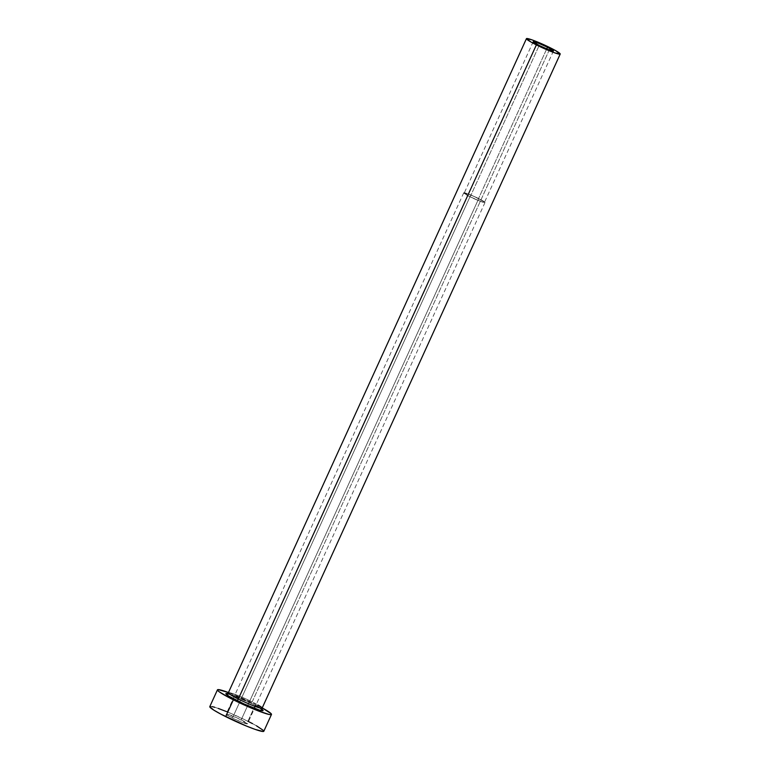 <?xml version="1.0" encoding="UTF-8"?>
<svg xmlns="http://www.w3.org/2000/svg" width="770" height="770" viewBox="0 0 770 770"><rect width="100%" height="100%" fill="white"/><g stroke="black" fill="none" stroke-linecap="round" stroke-linejoin="round"><path stroke-width="0.58" stroke-dasharray="3.85 2.89" d="M470.191 196.812L539.164 45.478L470.191 196.812L464.223 193.077A11.136 1.011 24.5 0 0 470.191 196.812A11.136 1.011 24.5 0 0 484.494 202.298A11.136 1.011 24.5 0 0 478.526 198.554A11.136 1.011 24.5 0 0 464.233 193.068L472.693 195.83L482.963 200.97L484.494 202.289L481.308 201.624L470.191 196.812M546.719 48.914L478.526 198.554L546.719 48.914M469.989 196.764A11.694 1.059 -155.5 0 1 463.723 192.837A11.694 1.059 -155.5 0 1 478.738 198.593L241.183 719.863A11.694 1.059 24.5 0 0 226.168 714.098A11.694 1.059 24.5 0 0 232.434 718.035L469.989 196.764L232.434 718.035L226.168 714.108L237.131 717.929L247.449 723.781L242.444 722.481L232.434 718.035A11.694 1.059 24.5 0 0 247.439 723.8A11.694 1.059 24.5 0 0 241.183 719.863L478.738 198.593A11.694 1.059 -155.5 0 1 484.994 202.529A11.694 1.059 -155.5 0 1 469.989 196.764L479.999 201.211L485.004 202.52L478.738 198.593L468.718 194.146L463.858 193.135L469.989 196.764M229.874 694.29A20.415 1.848 -155.5 0 1 252.108 703.732L260.231 708.169M262.118 708.15A18.557 1.684 24.5 0 0 252.185 701.903A18.557 1.684 24.5 0 0 228.459 692.663M252.185 701.903L550.271 47.798L252.185 701.903A18.557 1.684 24.5 0 0 228.353 692.759M263.821 731.259A29.693 2.695 24.5 0 0 247.921 721.269L255.582 704.454A29.693 2.695 -155.5 0 1 262.224 707.919L255.582 704.454L247.921 721.269A29.693 2.695 24.5 0 0 209.787 706.639M228.459 692.528A29.693 2.695 -155.5 0 1 255.582 704.454L228.459 692.528M229.335 694.126L252.108 703.732M261.858 709.257L262.801 710.075M263.147 731.5L263.831 731.231M256.506 725.812L252.512 723.627M248.469 721.548L227.198 711.846M218.285 708.438L214.801 707.303M212.154 706.61L209.777 706.668M533.196 41.724L464.233 193.068M463.723 192.837L226.168 714.098M259.894 707.986L252.04 703.703C242.868 699.064 230.23 693.924 227.16 693.674M484.994 202.529L247.439 723.8M553.457 50.964L484.494 202.298"/><path stroke-width="1.16" d="M539.164 45.478A11.136 1.011 -155.5 0 1 533.196 41.724A11.136 1.011 -155.5 0 1 547.499 47.211L546.719 48.914L547.499 47.211L553.466 50.955L548.702 49.703L539.164 45.478L533.196 41.734L537.961 42.985L547.499 47.211A11.136 1.011 -155.5 0 1 553.457 50.964A11.136 1.011 -155.5 0 1 539.164 45.478M228.459 692.663A18.557 1.684 24.5 0 0 238.286 699.006A1.858 0.693 -63.4 0 1 236.833 700.536A20.415 1.848 -155.5 0 1 229.874 694.29M227.169 693.674L228.353 692.759A18.557 1.684 24.5 0 0 238.286 699.006A18.557 1.684 24.5 0 0 262.118 708.15L560.213 54.044A18.557 1.684 -155.5 0 1 536.382 44.891L238.286 699.006L536.382 44.891A18.557 1.684 -155.5 0 1 526.439 38.654A18.557 1.684 -155.5 0 1 550.271 47.798A18.557 1.684 -155.5 0 1 560.213 54.044L555.642 50.637L543.851 44.737L531.752 39.78L526.439 38.664L531.021 42.052L542.812 47.952L554.9 52.909L560.223 54.025M217.458 689.824L209.787 706.639A29.693 2.695 24.5 0 0 225.697 716.629A29.693 2.695 24.5 0 0 263.821 731.259L271.483 714.444A29.693 2.695 -155.5 0 1 233.358 699.815L225.697 716.629L233.358 699.815A29.693 2.695 -155.5 0 1 217.458 689.824A29.693 2.695 -155.5 0 1 228.459 692.528L218.122 689.583L217.448 689.843L217.804 690.584L219.18 691.768L228.757 697.447L243.638 704.714L258.787 711.105L269.115 714.473L270.809 714.685L271.492 714.416L271.136 713.684L262.224 707.919A29.693 2.695 -155.5 0 1 271.483 714.444M260.231 708.169L263.051 710.575L259.596 710.142L243.898 703.905L228.7 696.099L225.889 693.683L229.335 694.126M209.777 706.668L213.868 710.161L221.096 714.262L246.381 726.033L255.322 729.46L263.147 731.5L263.831 731.231L263.475 730.499L256.506 725.812M252.512 723.627L247.921 721.269M227.237 711.865L218.285 708.438M214.801 707.303L212.154 706.61M255.736 705.599A20.415 1.848 -155.5 0 1 260.443 710.383A20.415 1.848 -155.5 0 1 236.833 700.536A1.858 0.693 116.6 0 0 238.286 699.006A18.557 1.684 24.5 0 0 262.012 708.246A18.557 1.684 24.5 0 0 258.008 705.002M228.353 692.759L526.439 38.654M262.118 708.15L262.204 709.642L259.894 707.986"/></g></svg>
